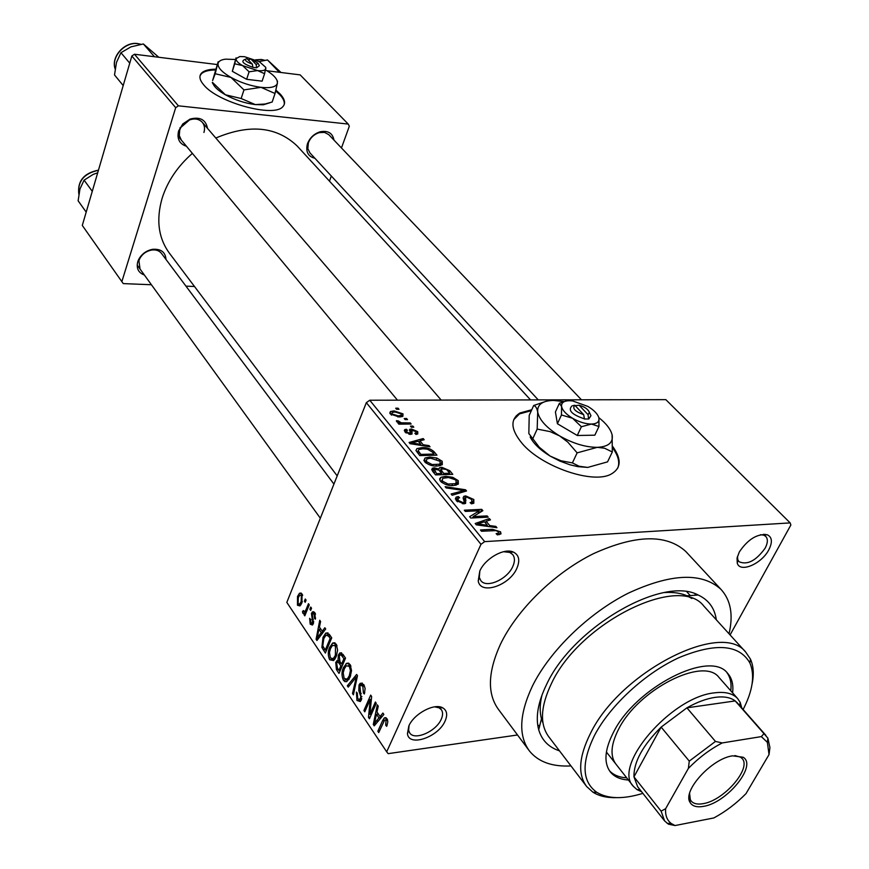 <?xml version="1.0" encoding="UTF-8"?>
<svg xmlns="http://www.w3.org/2000/svg" width="869" height="869" viewBox="0 0 869 869"><rect width="100%" height="100%" fill="white"/><g stroke="black" fill="none" stroke-linecap="round" stroke-linejoin="round"><path stroke-width="1.3" d="M408.843 725.952C413.948 713.71 434.446 702.804 442.701 707.833C447.003 710.407 447.796 714.829 445.069 721.085C438.313 737.216 408.832 747.297 407.442 733.718L408.843 725.952M409.082 725.441L408.615 730.242L409.701 732.915C414.524 740.899 436.075 731.513 441.202 719.326C442.994 715.361 443.038 712.145 441.343 709.691L439.127 707.844L434.739 706.834M479.786 571.074C485.141 558.43 504.259 547.655 513.351 552.065C519.065 554.965 520.227 560.396 516.849 568.348C509.56 585.619 480.481 595.33 478.222 581.003L479.786 571.074M479.84 570.944L479.308 577.451L480.829 580.633C486.542 588.617 507.3 579.373 512.775 566.523C515.024 561.483 514.969 557.464 512.601 554.465L509.712 552.412L503.542 551.706M739.302 551.989C747.84 539.356 757.138 533.599 767.208 534.739C772.15 537.085 772.693 542.115 768.804 549.827C761.624 563.894 740.051 573.138 737.27 563.199L737.031 558.148L739.302 551.989M737.466 556.345L737.803 559.755L739.019 561.711C747.318 565.295 756.019 560.787 765.133 548.198C767.881 542.929 768.077 538.976 765.708 536.347L763.71 535.13L760.462 534.717M215.794 69.183C208.864 69.248 204.106 70.552 201.543 73.083C198.795 76.092 199.566 80.078 203.857 85.043C217.956 102.585 273.833 117.782 282.718 106.789C285.879 103.552 284.989 99.251 280.046 93.906L275.886 90.104M284.152 104.78C284.826 101.879 283.37 98.512 279.785 94.678L275.679 90.93M215.545 69.976C208.614 70.041 203.857 71.345 201.293 73.887L200.066 75.755M531.763 409.733L519.944 412.981C509.929 419.369 510.668 429.525 522.139 443.44C541.68 466.805 592.984 484.413 611.092 474.126C621.248 468.337 621.78 459.125 612.699 446.481M531.361 410.646L519.532 413.894L513.753 419.673M314.904 158.267C308.126 156.55 305.606 151.847 307.344 144.178L307.528 143.624C309.896 137.693 314.1 133.75 320.129 131.795C327.993 130.307 332.61 133.076 333.978 140.115M581.459 399.805L328.764 134.641L324.55 132.392L319.184 132.642C314.024 134.315 310.429 137.682 308.397 142.766L307.822 148.588L309.929 152.89M144.384 275.017C138.377 272.79 136.172 268.358 137.769 261.71L138.671 259.473C141.701 253.976 146.318 250.587 152.542 249.327C160.939 248.697 165.425 252.064 166.001 259.44M161.536 253.466L161.417 253.313C159.146 250.565 155.855 249.479 151.564 250.055C146.242 251.13 142.277 254.03 139.692 258.734L138.921 260.646L140.018 268.977M186.455 146.253C179.416 143.917 176.809 138.823 178.601 130.98L182.827 123.919L190.126 119.064C199.989 116.533 205.801 119.65 207.55 128.416M203.933 132.468C205.117 128.449 204.541 125.027 202.205 122.203C199.012 118.944 194.797 118.173 189.594 119.9L180.882 127.395L179.731 130.089L179.286 135.564L181.382 140.148M559.517 750.881C548.774 747.329 541.843 740.29 538.715 729.775C535.337 717.273 537.987 702.109 546.666 684.294C572.964 627.266 662.689 575.452 698.187 595.015C708.637 599.892 714.676 608.148 716.317 619.803M691.909 598.513L687.01 595.808C680.818 593.092 673.356 592.006 664.622 592.549M729.037 633.783C733.469 614.861 730.764 600.034 720.901 589.291C701.783 572.117 670.901 573.431 628.233 593.201C588.454 613.242 549.762 650.881 532.415 686.065C519.238 714.144 518.261 735.804 529.482 751.044C538.4 761.939 552.228 766.903 570.976 765.926M686.76 552.532L685.75 551.446C666.36 533.914 635.663 534.62 593.668 553.575C554.552 572.845 516.859 609.701 500.305 644.57C487.737 672.41 487.161 694.081 498.6 709.604L528.721 750.012M537.781 725.474L539.812 725.43M192.375 153.378C177.721 166.229 167.674 181.078 162.221 197.926C155.899 219.814 158.386 238.367 169.705 253.585L337.194 475.886M517.511 734.978L388.15 753.651L386.683 751.815L480.981 544.32L366.349 402.662L369.749 400.229L484.663 541.637L480.981 544.32M403.01 413.883L402.879 416.316L399.175 416.99L390.279 413.981L390.431 411.537L394.026 410.885L403.01 413.883L401.836 416.729M410.255 422.91L411.167 424.018L398.838 424.159L397.926 423.051L399.903 423.029L396.622 421.726L396.427 420.672L398.447 420.965L401.185 422.801L410.255 422.91L409.788 424.039M417.696 431.632L417.783 433.946L415.99 434.435L414.839 433.305L415.947 433.023L415.871 431.578L411.993 430.242L412.004 434.033L410.548 434.359L404.932 431.871L404.726 429.634L406.344 429.221L407.485 430.34L406.562 430.579L406.67 431.806L409.375 433.229L410.103 432.86L409.744 429.329L411.482 428.993L417.696 431.632L416.555 434.348M434.152 451.804L436.933 455.171L419.781 455.595L415.969 450.511L416.892 448.621L421.943 447.654C426.549 447.253 430.622 448.632 434.152 451.804L433.457 453.422M449.773 470.694L452.792 474.344L435.543 474.908L432.534 471.215L432.371 468.25L434.228 467.837L438.888 468.999L439.562 467.718L441.789 467.272L449.773 470.694L449.067 472.323M465.567 489.79L466.544 490.963L452.152 495.265L451.12 494.005L464.1 490.529L446.166 487.933L445.134 486.662L465.567 489.79L464.817 491.485M487.161 515.904L488.193 517.142L470.737 518.033L469.64 516.697L479.33 510.755L465.339 511.428L464.328 510.179L481.752 509.353L482.849 510.679L473.214 516.61L487.161 515.904L486.564 517.229M500.989 533.892L497.416 534.902L496.134 533.642L498.361 533.197L498.491 531.893L496.047 530.601L481.502 531.241L480.459 529.96L492.375 529.286L500.577 531.828L500.989 533.892M730.079 634.935L790.877 524.995L790.171 522.899L665.828 399.642L369.749 400.229M790.171 522.899L484.663 541.637M495.841 526.386L496.938 527.711L476.277 524.833L475.191 523.496L489.366 518.565L490.453 519.879L486.151 521.237L489.736 525.582L495.841 526.386L495.341 527.494M473.833 499.501L473.801 503.26L471.335 503.814L470.096 502.597L471.748 502.184L471.726 499.479L466.718 497.133L465.686 497.35L465.599 503.401L463.84 503.781L456.182 500.49L456.171 497.101L458.387 496.579L459.614 497.796L458.115 498.176L458.202 500.37L462.884 502.554L464.35 502.086L463.079 497.937L463.84 496.308L465.686 495.917L473.833 499.501L471.932 503.759M458.332 484.12L453.39 485.532C448.686 485.967 444.374 484.533 440.464 481.22L439.616 478.862L440.963 477.277L445.612 476.321L452.76 477.287L458.202 480.6L458.332 484.12M442.299 464.698L437.368 466.023C432.686 466.414 428.428 464.991 424.583 461.754L424.995 458.006L429.764 457.04L436.868 458.028L442.212 461.287L442.299 464.698M429.036 445.623L430.025 446.818L410.07 443.69L409.093 442.484L423.192 438.552L424.17 439.736L419.901 440.811L423.138 444.743L429.036 445.623L428.623 446.601M412.873 426.082L413.796 427.19L411.374 427.222L410.461 426.103L412.873 426.082L412.406 427.211M406.605 418.5L407.518 419.597L405.106 419.629L404.204 418.521L406.605 418.5L406.149 419.618M398.089 408.202L398.99 409.288L396.59 409.299L395.688 408.213L398.089 408.202L397.644 409.299M304.411 601.163L305.28 599.002L306.073 600.164L305.204 602.326L304.411 601.163L305.714 601.055M306.149 609.386L308.462 603.673L309.266 604.857L304.802 615.839L304.009 614.665L304.715 612.917L302.988 613.46L302.466 611.754L303.324 610.527L304.758 611.765L306.149 609.386L307.463 609.278M309.864 609.202L310.744 607.04L311.547 608.213L310.667 610.386L309.864 609.202L311.189 609.093M311.439 613.438L312.482 611.885L314.839 612.732L315.36 619.184L314.469 618.185L314.143 614.231L312.807 613.677L312.351 614.34L313.307 623.736L312.438 625.039L310.211 624.192L309.636 618.304L310.515 619.293L310.82 622.573L312.09 623.247L312.525 621.476L311.439 613.438L315.089 613.123M322.258 631.252L324.843 627.744L325.712 629.015L316.935 640.507L316.088 639.247L319.749 620.26L320.596 621.509L319.434 627.092L322.258 631.252L324.137 631.079M336.216 644.135L337.606 650.066L336.227 656.529L333.642 660.581L329.633 659.756C327.798 655.389 327.83 651.218 329.731 647.209L332.849 642.951L336.216 644.135M350.12 664.557L351.543 670.596L350.131 677.103L346.731 681.622L344.852 681.622L343.396 680.253C341.506 675.81 341.539 671.585 343.483 667.566L346.677 663.308L350.12 664.557M386.911 718.609L387.846 721.802L386.694 726.343L385.695 725.202L386.053 720.358L384.663 719.977L378.732 732.578L377.841 731.242L382.534 720.77L384.294 717.913L386.911 718.609M386.683 751.815L286.824 602.413L366.349 402.662M380.057 716.545L382.914 713.058L383.859 714.459L374.224 725.865L373.29 724.474L377.298 704.824L378.243 706.204L376.961 711.972L380.057 716.545L382.338 716.252M369.922 714.361L375.386 702.011L376.277 703.314L369.444 718.739L368.499 717.338L370.227 699.469L364.784 711.809L363.915 710.494L370.683 695.102L371.639 696.504L369.922 714.361L371.476 714.166M359.038 684.989L360.146 683.36L363.709 684.511L365.143 688.476L364.328 693.994L363.372 692.908L362.84 686.206L360.559 685.293L359.929 686.238L361.298 700.001L360.277 701.544L356.985 700.512L356.377 692.072L357.322 693.147L357.746 698.687L359.864 699.534L360.852 696.677L358.767 690.594L359.038 684.989L363.666 684.457M347.328 685.793L356.638 674.453L357.485 675.702L353.401 694.831L352.51 693.505L356.333 676.951L348.219 687.118L347.328 685.793L349.49 685.543M338.432 654.998L339.768 652.999L342.897 654.281L345.525 658.137L339.019 673.41L336.412 669.532L335.738 662.287L337.987 660.44L338.432 654.998L343.07 654.52M322.986 637.401L325.745 633.11L329.297 634.294L331.73 637.857L325.364 653.064L321.888 647.438L322.986 637.401L324.43 637.259M297.502 596.471L299.523 593.223L302.021 593.896L301.934 602.825L299.99 605.921L297.459 605.248L297.502 596.471L298.86 596.362M341.463 147.969L349.327 126.201L348.219 124.071L300.174 74.886L266.979 70.747M217.261 64.556L134.445 54.236L178.395 105.822L175.69 107.68L131.849 56.007L134.445 54.236M348.219 124.071L178.395 105.822M175.69 107.68L121.856 281.643L82.294 225.44L131.849 56.007M194.493 286.498L185.966 286.151M151.423 284.75L123.279 283.598L121.856 281.643M329.47 181.154L331.317 176.027M298.067 146.991L297.1 145.927C276.516 126.472 249.425 123.843 215.816 138.03M516.762 415.838L516.186 415.86M694.994 595.243L695.265 593.864M542.006 695.004C539.779 704.02 539.606 711.95 541.474 718.793L542.962 722.986M764.318 534.946L765.002 534.283M387.237 724.996L385.695 725.202M387.639 720.151L386.053 720.358M379.427 731.035L377.841 731.242M375.669 724.159L373.29 724.474M376.114 721.161L378.949 717.913L376.462 714.22L374.398 723.464L376.114 721.161L378.449 720.857M381.187 717.62L378.949 717.913M376.473 723.193L374.398 723.464M378.319 713.981L376.462 714.22M370.161 717.121L368.499 717.338M371.367 699.328L370.227 699.469M365.447 710.31L363.915 710.494M364.784 692.734L363.372 692.908M364.513 686.01L362.84 686.206M361.298 699.99L356.985 700.512M361.765 698.491L360.45 698.654M361.917 696.558L360.852 696.677M360.092 690.442L358.767 690.594M353.716 693.364L352.51 693.505M357.235 676.853L356.333 676.951M348.806 679.645L343.396 680.253M345.026 667.403L343.483 667.566M348.458 663.123L346.677 663.308M344.146 678.461L347.209 679.134L349.284 675.81L350.424 670.51L349.36 666.371L346.275 665.763L344.309 668.869L343.19 672.856L344.146 678.461M350.674 675.658L349.284 675.81M350.946 666.197L349.36 666.371M338.237 669.336L336.412 669.532M340.127 661.82L335.738 662.287M339.236 660.31L337.987 660.44M338.943 670.39L340.876 665.839L338.345 662.33L337.302 662.308L336.672 663.275L337.476 668.207L338.943 670.39L340.376 670.227M342.321 665.676L340.876 665.839M340.333 662.124L338.345 662.33M341.636 664.046L343.918 658.68L341.169 654.944L340.061 655.02L339.279 656.225L339.975 661.591L341.636 664.046L343.07 663.894M345.362 658.528L343.918 658.68M343.212 654.737L341.169 654.944M343.972 655.845L342.125 656.041M334.826 659.213L329.633 659.756M331.208 647.068L329.731 647.209M334.695 642.778L332.849 642.951M330.383 657.974L333.294 658.648L335.401 655.269L335.467 645.928L332.545 645.319L330.535 648.491L329.449 652.445L330.383 657.974M336.748 655.128L335.401 655.269M337.042 645.776L335.467 645.928M323.431 647.286L321.888 647.438M325.288 650.077L330.155 638.422L328.667 636.238L326.016 635.065L323.789 638.628L322.79 645.873L325.288 650.077L326.679 649.936M331.545 638.291L330.155 638.422M330.502 636.065L328.667 636.238M318.054 639.052L316.088 639.247M318.662 635.912L321.248 632.621L318.977 629.275L317.098 638.215L318.662 635.912L320.585 635.728M323.083 632.447L321.248 632.621M318.814 638.052L317.098 638.215M320.802 629.102L318.977 629.275M315.632 618.087L314.469 618.185M315.523 614.111L314.143 614.231M313.231 623.92L310.211 624.192M313.622 622.66L312.406 622.769M313.731 621.368L312.525 621.476M305.323 614.557L304.009 614.665M306.029 612.808L304.715 612.917M304.291 613.351L302.988 613.46M303.878 611.635L302.466 611.754M306.659 611.276L305.095 611.407M300.837 604.976L297.459 605.248M298.11 603.727L299.686 604.031L301.141 601.674L301.369 595.439L299.805 595.146L298.328 597.524L298.11 603.727M302.39 601.565L301.141 601.674M302.684 595.341L301.369 595.439M499.273 534.674L500.577 531.828M488.497 520.498L489.366 518.565M485.402 522.899L486.151 521.237M489.258 526.647L489.736 525.582M481.285 524.376L487.346 525.278L484.467 521.769L477.483 523.974L481.285 524.376L480.796 525.463M486.879 526.31L487.346 525.278M477.048 524.941L477.483 523.974M478.037 513.633L479.33 510.755M480.503 512.113L481.752 509.353M472.617 517.946L473.214 516.61M456.507 500.859L458.387 496.579M457.561 501.815L458.202 500.37M462.362 503.727L462.884 502.554M463.59 503.792L464.35 502.086M463.883 500.012L465.686 495.917M463.514 491.876L464.1 490.529M445.037 477.635L445.612 476.321M452.336 478.265L452.76 477.287M456.203 485.163L458.202 480.6M442.484 481.144L448.089 484.044L455.823 483.653L456.203 480.676L455.171 479.71L448.567 477.537L442.745 478.298L441.876 482.556M451.902 485.543L452.434 484.326M432.697 471.422L434.228 467.837M438.519 469.857L438.888 468.999M440.029 471.356L441.789 467.272M436.596 473.648L441.767 473.486L438.769 470.031L434.25 469.26L436.596 473.648L436.064 474.887M441.235 474.724L441.767 473.486M443.787 473.42L449.816 473.225L446.525 469.51L441.409 468.728L441.865 471.085L443.787 473.42L443.255 474.648M449.273 474.452L449.816 473.225M441.159 472.736L441.865 471.085M429.232 458.3L429.764 457.04M436.455 458.984L436.868 458.028M440.344 465.643L442.212 461.287M426.592 461.689L432.121 464.546L439.899 464.176L440.225 461.341L430.666 458.202L426.809 458.973L426.006 463.09M435.923 466.034L436.434 464.85M421.432 448.871L421.943 447.654M420.857 454.378L433.989 454.063L432.284 451.999L427.418 449.164L422.866 448.795L418.912 449.501L418.174 450.685L420.857 454.378L420.346 455.584M433.49 455.258L433.989 454.063M418.478 453.998L419.184 452.336M417.359 452.619L418.174 450.685M422.519 440.148L423.192 438.552M419.216 442.43L419.901 440.811M422.747 445.678L423.138 444.743M414.98 443.429L420.835 444.396L418.228 441.224L411.309 442.973L414.98 443.429L414.578 444.396M420.444 445.319L420.835 444.396M410.95 443.831L411.309 442.973M410.19 434.348L411.83 430.405M405.139 432.121L406.344 429.221M406.171 433.012L406.67 431.806M408.973 434.207L409.375 433.229M409.505 434.294L410.049 432.99M410.049 432.447L411.482 428.993M399.447 424.159L399.903 423.029M397.828 422.475L398.447 420.965M398.502 422.692L398.882 421.769M400.642 424.137L401.185 422.801M403.412 424.105L403.879 422.986M393.538 412.069L394.026 410.885M392.06 413.992L398.263 415.882L401.087 415.415L401.228 413.861L395.047 411.971L392.201 412.449L391.593 415.132M397.828 416.957L398.263 415.882M617.729 468.163C619.999 462.449 618.304 455.682 612.623 447.872M732.6 692.854C733.599 684.598 731.904 678.037 727.538 673.203C710.038 649.48 635.543 687.281 613.373 732.502C604.574 749.849 603.607 763.047 610.483 772.117C614.492 776.908 620.466 779.536 628.406 780.004M609.43 770.694C613.449 775.007 619.206 777.386 626.701 777.831M743.125 709.495C752.793 690.736 755.052 675.235 749.904 662.993C739.247 644.418 715.719 642.582 679.33 657.496C645.428 672.899 610.266 705.237 594.559 735.315C581.209 762.689 581.969 781.698 596.829 792.343C607.963 799.045 623.312 799.382 642.875 793.364M616.349 797.644C606.899 797.894 599.089 796.08 592.94 792.191L586.694 786.575C577.592 774.398 578.841 756.682 590.442 733.447C620.151 671.759 721.943 620.118 745.754 652.163L750.436 659.093C753.553 666.034 754.086 674.377 752.054 684.131M704.607 606.931L703.825 606.073C679.232 573.377 579.406 622.606 551.37 683.707C540.409 706.736 539.595 724.496 548.926 736.977L586.075 785.761M616.056 764.296C609.94 756.269 610.788 744.592 618.576 729.265C638.118 689.541 703.499 656.41 718.935 677.364L719.413 677.896M730.775 690.79C731.676 683.327 730.362 677.223 726.853 672.497M732.654 755.834L743.125 757.236C757.464 765.361 726.832 802.978 703.466 806.367C696.623 807.573 692.104 806.182 689.932 802.196C682.469 790.562 711.983 758.376 732.654 755.834M689.595 793.451L690.323 799.686L691.279 801.131C693.668 803.803 697.622 804.651 703.13 803.662C723.986 800.631 752.196 767.892 741.92 758.333L740.605 757.192L734.892 755.552M737.564 703.173L735.207 700.925C730.514 697.394 723.866 696.199 715.252 697.34C706.551 698.6 697.101 702.098 686.912 707.833L661.146 727.103C642.756 745.439 633.686 762.015 633.957 776.832L637.65 786.727L664.22 820.434M641.659 791.811L636.955 789.573L633.436 786.402C611.939 766.056 671.433 696.656 714.676 692.832C725.104 691.507 732.719 693.375 737.531 698.437L740.171 702.348L741.822 708.018M761.331 736.608L763.981 733.642L735.207 700.925L686.912 707.833L715.459 741.431L722.215 742.941C709.962 749.35 698.687 757.822 688.4 768.37L665.632 808.702C665.165 815.383 667.055 820.325 671.281 823.519L675.017 825.55L713.851 817.946C725.496 811.679 736.206 803.575 745.982 793.647L769.032 754.585L767.37 742.332L761.331 736.608L722.215 742.941M688.4 768.37L689.269 761.114L661.146 727.103L633.957 776.832L661.092 811.146L665.632 808.702M675.017 825.55L668.424 824.17L664.6 820.923L661.092 811.146M667.772 823.345L668.424 824.17M763.981 733.642L767.881 738.161L769.923 747.59L769.032 754.585M689.269 761.114L715.459 741.431M92.266 191.332L84.097 180.144L93.222 174.387L97.686 172.812M86.194 212.112L78.123 200.804L79.97 188.942L84.097 180.144M279.188 72.127L267.467 59.939L280.893 72.388M259.147 61.547L267.467 59.939M154.302 56.55L143.374 43.961L158.669 57.158M129.753 63.176L120.943 52.705L130.937 46.872L143.374 43.961M123.202 85.553L114.512 74.951L116.489 62.394L120.943 52.705M572.975 405.649L574.778 405.247L583.696 414.687L584.446 419.021L588.791 418.977L590.963 415.675L589.725 413.155M574.778 405.247C572.063 408.419 575.039 411.558 583.696 414.687M572.052 405.866C567.609 410.211 571.672 414.524 584.25 418.804M598.958 426.494L598.915 418.022C597.861 414.1 594.168 410.233 587.846 406.41L572.562 400.924L569.347 400.707C563.775 400.859 561.189 402.803 561.602 406.54L561.45 414.98L557.409 423.746L577.277 435.488L594.831 435.184L598.958 426.494L591.409 424.061C596.84 423.844 599.36 421.921 598.969 418.293L598.915 418.022M565.654 401.141L559.408 403.259L555.421 411.949L557.409 423.746M559.408 403.259L561.602 406.54C562.515 410.45 566.175 414.361 572.595 418.282L581.383 426.733L577.277 435.488M561.45 414.98L572.595 418.282C579.232 422.052 585.5 423.974 591.409 424.061L581.383 426.733M564.014 401.565L553.477 400.435C542.343 400.718 537.085 404.606 537.705 412.08C539.334 419.933 546.579 427.841 559.451 435.803C572.812 443.429 585.424 447.274 597.285 447.339C608.072 446.764 613.058 442.842 612.243 435.565L612.113 434.88C610.744 429.329 606.312 423.583 598.817 417.631M545.971 401.337L533.675 405.508C535.63 405.953 536.966 408.137 537.705 412.08L537.172 429.08L550.055 431.6L559.451 435.803L567.805 442.115L577.135 452.858L597.285 447.339L604.542 448.208L612.319 451.978L612.113 434.88M612.319 451.978L607.54 461.873L587.705 467.424L579.058 466.218L572.399 462.905L561.016 460.776L550.066 456.04L539.301 447.274L528.841 433.533L529.21 415.404L533.675 405.508M537.172 429.08L532.599 439.127M577.135 452.858L572.399 462.905M530.155 436.998C533.555 443.646 540.192 449.99 550.066 456.04L559.755 461.037L569.879 464.763L577.787 466.631L587.705 467.424M588.595 418.76L588.041 414.654L579.102 405.236L575.148 405.638M588.041 414.654L589.399 412.482C588.139 409.234 584.707 406.811 579.102 405.236M575.843 406.377L576.18 405.638M252.39 64.143C245.775 61.721 243.939 59.863 246.861 58.549L252.39 64.143L252.825 67.337L256.659 67.815L259.386 65.686L259.016 65.034M245.351 59.233L244.613 59.559C240.713 61.471 243.407 64.024 252.705 67.206M234.728 63.806L232.316 71.312L236.031 57.865L234.728 63.806L242.614 65.609L249.088 71.801L257.582 70.574L264.589 73.713L265.773 67.554M264.589 73.713L262.123 81.165L246.633 79.307L232.316 71.312M249.088 71.801L246.633 79.307M235.51 59.483L225.56 59.168C221.204 59.689 218.716 61.08 218.076 63.361C217.489 67.402 221.791 72.084 230.958 77.417C240.637 82.642 250.663 85.955 261.037 87.345C270.998 88.345 276.461 86.889 277.428 83.011L277.092 80.545C275.69 77.178 271.845 73.626 265.556 69.889M215.208 73.756L212.612 80.567L218.152 61.764L215.208 73.756L230.958 77.417L243.972 89.898L261.037 87.345L275.028 93.504L277.428 83.011L277.233 80.958M275.028 93.504L272.171 102.01L265.11 104.008L255.312 104.595L241.147 98.512L225.364 94.764L212.47 82.37M243.972 89.898L241.147 98.512M212.308 82.631L213.057 83.902C214.719 87.389 218.825 91.006 225.364 94.764C234.988 100 244.971 103.27 255.312 104.595L263.329 104.78L269.966 102.738M242.614 65.609L257.582 70.574C262.557 71.106 265.306 70.422 265.838 68.521L265.675 67.282L259.234 61.601L244.461 56.681L239.801 56.55L236.086 58.636C235.857 60.645 238.03 62.97 242.614 65.609M256.54 67.684L256.214 64.632L250.902 59.027L248.241 59.755M256.214 64.632L257.952 63.155L250.902 59.027M248.947 60.515L249.153 59.874M384.217 720.553L382.534 720.77M361.243 693.462L359.929 693.625M356.616 679.775L355.627 679.884M341.126 663.297L339.29 663.492M324.876 649.458L323.072 649.643M313.372 619.358L311.862 619.499M491.756 530.655L492.375 529.286M464.437 503.738L465.947 500.316M461.124 492.582L461.776 491.115M434.196 473.257L434.913 471.585M410.885 434.337L412.058 431.513M98.414 170.302C83.978 173.387 77.45 181.328 78.84 194.102M264.697 60.33L261.721 59.613L255.855 59.939M140.821 44.319L138.008 43.7C124.951 41.451 110.895 56.93 115.142 68.825M439.127 707.844L442.701 707.833M509.712 552.412L513.351 552.065M763.71 535.13L767.208 534.739M201.293 73.887L201.543 73.083M519.532 413.894L519.944 412.981M319.184 132.642L320.129 131.795M139.692 258.734L138.671 259.473M151.564 250.055L152.542 249.327M180.882 127.395L179.948 127.83M189.594 119.9L190.126 119.064M763.645 534.25L764.427 535.054M509.918 551.218L510.82 552.304M439.269 706.79L440.018 707.844M687.01 595.808L698.187 595.015M686.879 591.843L690.268 595.58L686.879 591.843M530.557 399.914L297.1 145.927M720.901 589.291L685.75 551.446M541.474 718.793L538.715 729.775M308.245 143.233L307.344 144.178M385.543 719.869L387.455 719.619M384.294 717.913L386.032 717.685M361.797 685.152L363.959 684.902M359.864 699.534L361.547 699.328M360.146 683.36L362.34 683.11M345.949 663.797L349.099 663.46M347.209 679.134L349.251 678.906M348.556 665.524L350.565 665.306M336.737 660.798L339.334 660.527M339.768 652.999L341.571 652.815M338.16 662.211L340.246 661.993M341.104 654.911L343.19 654.694M332.24 643.364L335.228 643.071M333.294 658.648L335.293 658.441M334.684 645.113L336.672 644.917M325.745 633.11L328.026 632.904M327.472 634.924L329.601 634.728M313.535 613.612L315.262 613.46M312.09 623.247L313.513 623.116M312.482 611.885L313.883 611.765M304.758 611.765L306.518 611.613M299.523 593.223L301.239 593.092M299.686 604.031L301.467 603.89M301 595.048L302.553 594.928M498.361 533.197L497.589 534.891M471.748 502.184L471.117 503.596M465.241 498.361L464.198 500.729M456.171 497.101L455.334 499.012M457.594 499.338L456.79 501.163M464.057 502.315L463.405 503.792M463.84 496.308L463.101 498.002M440.963 477.277L439.757 480.057M441.93 480.166L441.159 481.958M455.823 483.653L455.063 485.38M432.371 468.25L431.676 469.857M439.562 467.718L438.617 469.923M433.892 470.075L433.11 471.921M440.985 469.716L440.192 471.563M424.995 458.006L423.887 460.603M426.06 460.744L425.31 462.514M439.899 464.176L439.171 465.871M416.892 448.621L416.023 450.685M415.947 433.023L415.545 433.989M404.726 429.634L404.291 430.698M406.312 431.187L405.704 432.664M409.918 433.11L409.429 434.283M409.744 429.329L409.364 430.253M390.431 411.537L389.779 413.133M391.778 413.514L391.224 414.871M401.087 415.415L400.468 416.935M737.803 559.755L737.27 563.199M479.308 577.451L478.222 581.003M408.615 730.242L407.442 733.718M610.016 771.52L610.483 772.117M749.904 662.993L750.436 659.093M745.754 652.163L703.825 606.073M596.829 792.343L592.94 792.191M137.172 265.056L320.346 518.206M161.417 253.313L333.935 484.087M309.777 152.727L538.248 399.892M441.191 400.088L202.205 122.203M397.481 400.174L177.939 136.009M740.605 757.192L743.125 757.236M639.975 789.671L636.955 789.573M633.034 785.88L606.399 752.011M737.531 698.437L718.935 677.364M739.715 705.617L740.171 702.348M737.118 702.673L765.871 735.348M688.998 798.329L690.29 799.914M690.323 799.686L689.932 802.196M767.37 742.332L767.881 738.161M671.281 823.519L667.131 823.312M78.829 194.145C77.298 181.089 83.848 173.083 98.458 170.15M255.595 59.831L261.406 59.483M261.569 59.505L264.784 60.319M140.93 44.297L137.867 43.591M115.132 68.89C110.711 56.898 124.56 41.397 137.726 43.569M577.787 466.631L579.058 466.218M589.399 412.482L590.963 415.675M277.092 80.545L277.559 81.371M263.329 104.78L265.11 104.008M257.952 63.155L259.386 65.686"/></g></svg>
